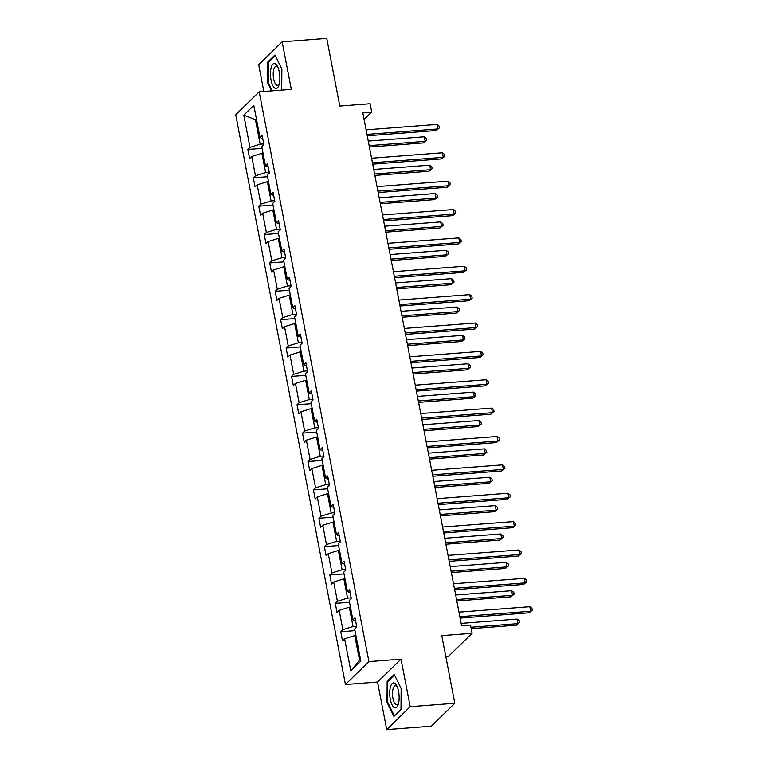 <?xml version="1.0" encoding="UTF-8"?>
<svg xmlns="http://www.w3.org/2000/svg" width="768" height="768" viewBox="0 0 768 768"><rect width="100%" height="100%" fill="white"/><g stroke="black" fill="none" stroke-linecap="round" stroke-linejoin="round"><path stroke-width="1.15" d="M401.03 659.146L377.558 682.042L386.717 729.6L410.189 706.694L401.03 659.146L368.909 661.603L259.19 91.843L291.312 89.376L282.154 41.818L258.682 64.723L263.837 91.488M282.154 41.818L326.765 38.4L339.792 106.051L370.128 103.728L371.722 112.003L362.794 112.685L461.587 625.709L470.515 625.027L472.109 633.293L441.773 635.626L454.8 703.277L431.328 726.182L386.717 729.6M410.189 706.694L454.8 703.277M445.776 656.419L448.637 656.198L472.109 633.293M377.558 682.042L345.437 684.509L235.718 114.749L259.19 91.843M355.891 635.491L354.778 635.578L359.501 660.134L350.813 670.944L344.621 638.755L342.49 640.829L340.742 631.738L354.96 630.643M354.778 635.578L344.621 638.755M368.909 661.603L345.437 684.509M350.429 607.123L349.315 607.21L353.021 626.486L342.864 629.664L340.742 631.738M342.864 629.664L339.149 610.387L337.027 612.461L335.28 603.37L349.498 602.275M344.966 578.755L343.853 578.842L347.558 598.118L337.402 601.296L335.28 603.37M337.402 601.296L333.686 582.019L331.565 584.093L329.818 574.992L344.035 573.907M339.504 550.387L338.381 550.474L342.096 569.75L331.939 572.918L329.818 574.992M331.939 572.918L328.224 553.642L326.102 555.715L324.355 546.624L338.573 545.539M334.042 522.019L332.918 522.106L336.634 541.382L326.477 544.55L324.355 546.624M326.477 544.55L322.762 525.274L320.64 527.347L318.883 518.256L333.11 517.162M328.579 493.642L327.456 493.728L331.171 513.005L321.014 516.182L318.883 518.256M321.014 516.182L317.299 496.906L315.178 498.979L313.421 489.888L327.648 488.794M323.117 465.274L321.994 465.36L325.709 484.637L315.552 487.814L313.421 489.888M315.552 487.814L311.837 468.538L309.715 470.611L307.958 461.52L322.186 460.426M317.654 436.906L316.531 436.992L320.246 456.269L310.09 459.446L307.958 461.52M310.09 459.446L306.374 440.17L304.253 442.243L302.496 433.142L316.714 432.058M312.192 408.538L311.069 408.624L314.784 427.901L304.627 431.069L302.496 433.142M304.627 431.069L300.912 411.792L298.79 413.866L297.034 404.774L311.251 403.69M306.73 380.17L305.606 380.256L309.322 399.533L299.155 402.701L297.034 404.774M299.155 402.701L295.45 383.424L293.318 385.498L291.571 376.406L305.789 375.312M301.258 351.792L300.144 351.878L303.859 371.155L293.693 374.333L291.571 376.406M293.693 374.333L289.987 355.056L287.856 357.13L286.109 348.038L300.326 346.944M295.795 323.424L294.682 323.51L298.387 342.787L288.23 345.965L286.109 348.038M288.23 345.965L284.525 326.688L282.394 328.762L280.646 319.67L294.864 318.576M290.333 295.056L289.219 295.142L292.925 314.419L282.768 317.597L280.646 319.67M282.768 317.597L279.062 298.32L276.931 300.394L275.184 291.293L289.402 290.208M284.87 266.688L283.757 266.774L287.462 286.051L277.306 289.219L275.184 291.293M277.306 289.219L273.59 269.942L271.469 272.016L269.722 262.925L283.939 261.84M279.408 238.32L278.294 238.397L282 257.683L271.843 260.851L269.722 262.925M271.843 260.851L268.128 241.574L266.006 243.648L264.259 234.557L278.477 233.462M273.946 209.942L272.822 210.029L276.538 229.306L266.381 232.483L264.259 234.557M266.381 232.483L262.666 213.206L260.544 215.28L258.797 206.189L273.014 205.094M268.483 181.574L267.36 181.661L271.075 200.938L260.918 204.115L258.797 206.189M260.918 204.115L257.203 184.838L255.082 186.912L253.325 177.821L267.552 176.726M263.021 153.206L261.898 153.293L265.613 172.57L255.456 175.747L253.325 177.821M255.456 175.747L251.741 156.47L249.619 158.544L247.862 149.443L262.09 148.358M256.541 119.558L255.418 119.645L260.15 144.202L249.994 147.37L247.862 149.443M249.994 147.37L243.792 115.181L253.814 105.408L260.016 137.597L262.138 135.523L263.885 144.614L261.763 146.688L265.478 165.965L267.6 163.891L269.357 172.982L267.226 175.056L270.941 194.333L273.062 192.259L274.819 201.35L272.688 203.424L276.403 222.701L278.525 220.627L280.282 229.718L278.15 231.792L281.866 251.069L283.987 248.995L285.744 258.096L283.613 260.17L287.328 279.446L289.45 277.373L291.206 286.464L289.085 288.538L292.79 307.814L294.922 305.741L296.669 314.832L294.547 316.906L298.253 336.182L300.384 334.109L302.131 343.2L300.01 345.274L303.715 364.55L305.846 362.477L307.594 371.568L305.472 373.642L309.178 392.918L311.309 390.845L313.056 399.946L310.934 402.019L314.65 421.296L316.771 419.222L318.518 428.314L316.397 430.387L320.112 449.664L322.234 447.59L323.981 456.682L321.859 458.755L325.574 478.032L327.696 475.958L329.443 485.05L327.322 487.123L331.037 506.4L333.158 504.326L334.915 513.418L332.784 515.491L336.499 534.768L338.621 532.694L340.378 541.795L338.246 543.869L341.962 563.146L344.083 561.072L345.84 570.163L343.709 572.237L347.424 591.514L349.546 589.44L351.302 598.531L349.171 600.605L352.886 619.882L355.008 617.808L356.765 626.899L354.643 628.973L360.835 661.162L350.813 670.944M355.632 621.034L352.886 619.882M356.63 626.208L353.021 626.486M349.315 607.21L339.149 610.387M350.17 592.666L347.424 591.514M351.168 597.84L347.558 598.118M343.853 578.842L333.686 582.019M344.707 564.298L341.962 563.146M345.706 569.472L342.096 569.75M338.381 550.474L328.224 553.642M339.245 535.92L336.499 534.768M340.243 541.104L336.634 541.382M332.918 522.106L322.762 525.274M333.782 507.552L331.037 506.4M334.781 512.736L331.171 513.005M327.456 493.728L317.299 496.906M328.32 479.184L325.574 478.032M329.318 484.358L325.709 484.637M321.994 465.36L311.837 468.538M322.858 450.816L320.112 449.664M323.856 455.99L320.246 456.269M316.531 436.992L306.374 440.17M317.395 422.448L314.65 421.296M318.384 427.622L314.784 427.901M311.069 408.624L300.912 411.792M311.933 394.07L309.178 392.918M312.922 399.254L309.322 399.533M305.606 380.256L295.45 383.424M306.461 365.702L303.715 364.55M307.459 370.886L303.859 371.155M300.144 351.878L289.987 355.056M300.998 337.334L298.253 336.182M301.997 342.509L298.387 342.787M294.682 323.51L284.525 326.688M295.536 308.966L292.79 307.814M296.534 314.141L292.925 314.419M289.219 295.142L279.062 298.32M290.074 280.598L287.328 279.446M291.072 285.773L287.462 286.051M283.757 266.774L273.59 269.942M284.611 252.221L281.866 251.069M285.61 257.405L282 257.683M278.294 238.397L268.128 241.574M279.149 223.853L276.403 222.701M280.147 229.027L276.538 229.306M272.822 210.029L262.666 213.206M273.686 195.485L270.941 194.333M274.685 200.659L271.075 200.938M267.36 181.661L257.203 184.838M268.224 167.117L265.478 165.965M269.222 172.291L265.613 172.57M261.898 153.293L251.741 156.47M262.762 138.749L260.016 137.597M364.099 119.434L371.722 112.003M359.501 660.134L360.461 659.203M263.76 143.923L260.15 144.202M256.378 118.714L255.418 119.645L243.792 115.181M281.702 90.115L281.866 69.11L274.954 55.008L267.878 61.901L267.725 82.906L271.642 90.883M394.224 674.419L387.158 681.312L387.005 702.317L393.917 716.41L400.992 709.517L401.146 688.522L394.224 674.419M268.397 82.848L267.725 82.906M268.963 61.824L267.878 61.901M388.234 681.235L387.158 681.312M387.677 702.259L387.005 702.317M367.248 135.802L436.243 130.512L437.827 128.966L366.979 134.4M436.954 124.416L439.056 126.067L439.402 127.891L437.827 128.966L436.954 124.416L366.106 129.85M439.402 127.891L436.243 130.512M369.418 147.043L423.552 142.896L425.136 141.341L424.262 136.8L368.266 141.091M369.139 145.642L425.136 141.341L426.72 140.266L423.552 142.896M424.262 136.8L426.365 138.451L426.72 140.266M372.71 164.17L441.706 158.88L443.29 157.334L372.442 162.768M442.416 152.784L444.518 154.435L444.874 156.259L443.29 157.334L442.416 152.784L371.568 158.218M444.874 156.259L441.706 158.88M378.173 192.547L447.168 187.248L448.752 185.702L377.904 191.136M447.878 181.162L449.981 182.813L450.336 184.627L448.752 185.702L447.878 181.162L377.03 186.595M450.336 184.627L447.168 187.248M374.88 175.411L429.014 171.264L430.598 169.718L429.725 165.168L373.728 169.459M374.602 174.01L430.598 169.718L432.182 168.634L429.014 171.264M429.725 165.168L431.827 166.819L432.182 168.634M380.342 203.789L434.477 199.632L436.061 198.086L435.187 193.536L379.19 197.837M380.074 202.378L436.061 198.086L437.645 197.011L434.477 199.632M435.187 193.536L437.299 195.187L437.645 197.011M275.242 63.725A12.518 4.627 -94.4 0 0 270.442 73.555A12.518 4.627 -94.4 0 0 275.059 88.224A12.518 4.627 -94.4 0 0 279.024 84.787A12.518 4.627 -94.4 0 0 277.632 66.682A12.518 4.627 -94.4 0 0 275.242 63.725M278.16 67.91A9.475 3.504 -94.4 0 0 276.845 66.576A9.475 3.504 -94.4 0 0 276.058 66.403A9.475 3.504 -94.4 0 0 273.226 75.062A9.475 3.504 -94.4 0 0 276.71 85.123A9.475 3.504 -94.4 0 0 277.507 85.306A9.475 3.504 -94.4 0 0 279.35 83.491M272.314 90.835L268.301 82.666L268.454 62.314L275.27 55.661M394.522 683.136A12.518 4.627 -94.4 0 0 389.722 692.966A12.518 4.627 -94.4 0 0 394.339 707.635A12.518 4.627 -94.4 0 0 398.304 704.198A12.518 4.627 -94.4 0 0 396.912 686.093A12.518 4.627 -94.4 0 0 394.522 683.136M397.44 687.322A9.475 3.504 -94.4 0 0 396.125 685.987A9.475 3.504 -94.4 0 0 395.328 685.814A9.475 3.504 -94.4 0 0 392.506 694.474A9.475 3.504 -94.4 0 0 395.99 704.534A9.475 3.504 -94.4 0 0 396.778 704.717A9.475 3.504 -94.4 0 0 398.63 702.902M400.992 709.19L394.282 715.738L387.581 702.067L387.734 681.725L394.55 675.072M383.635 220.915L452.63 215.626L454.214 214.07L383.366 219.504M453.341 209.53L455.443 211.181L455.798 212.995L454.214 214.07L453.341 209.53L382.493 214.963M455.798 212.995L452.63 215.626M385.805 232.157L439.939 228L441.523 226.454L440.65 221.904L384.653 226.205M385.536 230.746L441.523 226.454L443.107 225.379L439.939 228M440.65 221.904L442.762 223.555L443.107 225.379M389.098 249.283L458.093 243.994L459.677 242.448L388.829 247.882M458.803 237.898L460.906 239.549L461.261 241.363L459.677 242.448L458.803 237.898L387.955 243.331M461.261 241.363L458.093 243.994M391.267 260.525L445.402 256.368L446.995 254.822L446.112 250.282L390.115 254.573M390.998 259.123L446.995 254.822L448.57 253.747L445.402 256.368M446.112 250.282L448.224 251.933L448.57 253.747M394.56 277.651L463.555 272.362L465.139 270.816L394.291 276.25M464.266 266.266L466.368 267.917L466.723 269.741L465.139 270.816L464.266 266.266L393.418 271.699M466.723 269.741L463.555 272.362M396.73 288.893L450.864 284.746L452.458 283.19L451.574 278.65L395.587 282.941M396.461 287.491L452.458 283.19L454.032 282.115L450.864 284.746M451.574 278.65L453.686 280.301L454.032 282.115M400.032 306.019L469.018 300.73L470.602 299.184L399.754 304.618M469.728 294.634L471.83 296.285L472.186 298.109L470.602 299.184L469.728 294.634L398.88 300.067M472.186 298.109L469.018 300.73M402.192 317.261L456.326 313.114L457.92 311.568L457.037 307.018L401.05 311.309M401.923 315.859L457.92 311.568L459.494 310.483L456.326 313.114M457.037 307.018L459.149 308.669L459.494 310.483M405.494 334.397L474.48 329.098L476.064 327.552L405.216 332.986M475.19 323.011L477.302 324.662L477.648 326.477L476.064 327.552L475.19 323.011L404.342 328.445M477.648 326.477L474.48 329.098M407.654 345.638L461.798 341.482L463.382 339.936L462.509 335.386L406.512 339.686M407.386 344.227L463.382 339.936L464.957 338.861L461.798 341.482M462.509 335.386L464.611 337.037L464.957 338.861M410.957 362.765L479.942 357.475L481.526 355.92L410.688 361.354M480.653 351.379L482.765 353.03L483.11 354.845L481.526 355.92L480.653 351.379L409.805 356.813M483.11 354.845L479.942 357.475M413.117 374.006L467.261 369.85L468.845 368.304L467.971 363.754L411.974 368.054M412.848 372.595L468.845 368.304L470.429 367.229L467.261 369.85M467.971 363.754L470.074 365.405L470.429 367.229M416.419 391.133L485.405 385.843L486.989 384.298L416.15 389.731M486.115 379.747L488.227 381.398L488.573 383.213L486.989 384.298L486.115 379.747L415.267 385.181M488.573 383.213L485.405 385.843M418.579 402.374L472.723 398.218L474.307 396.672L473.434 392.131L417.437 396.422M418.31 400.973L474.307 396.672L475.891 395.597L472.723 398.218M473.434 392.131L475.536 393.782L475.891 395.597M421.882 419.501L490.867 414.211L492.461 412.666L421.613 418.099M491.578 408.115L493.69 409.766L494.035 411.59L492.461 412.666L491.578 408.115L420.73 413.549M494.035 411.59L490.867 414.211M424.042 430.742L478.186 426.595L479.77 425.04L478.896 420.499L422.899 424.79M423.773 429.341L479.77 425.04L481.354 423.965L478.186 426.595M478.896 420.499L480.998 422.15L481.354 423.965M427.344 447.869L496.33 442.579L497.923 441.034L427.075 446.467M497.04 436.483L499.152 438.134L499.498 439.958L497.923 441.034L497.04 436.483L426.202 441.926M499.498 439.958L496.33 442.579M429.504 459.11L483.648 454.963L485.232 453.418L484.358 448.867L428.362 453.158M429.235 457.709L485.232 453.418L486.816 452.333L483.648 454.963M484.358 448.867L486.461 450.518L486.816 452.333M432.806 476.246L501.802 470.947L503.386 469.402L432.538 474.835M502.502 464.861L504.614 466.512L504.96 468.326L503.386 469.402L502.502 464.861L431.664 470.294M504.96 468.326L501.802 470.947M434.976 487.488L489.11 483.331L490.694 481.786L489.821 477.235L433.824 481.536M434.698 486.077L490.694 481.786L492.278 480.71L489.11 483.331M489.821 477.235L491.923 478.886L492.278 480.71M438.269 504.614L507.264 499.325L508.848 497.77L438 503.213M507.974 493.229L510.077 494.88L510.432 496.694L508.848 497.77L507.974 493.229L437.126 498.662M510.432 496.694L507.264 499.325M440.438 515.856L494.573 511.699L496.157 510.154L495.283 505.603L439.286 509.904M440.16 514.445L496.157 510.154L497.741 509.078L494.573 511.699M495.283 505.603L497.386 507.254L497.741 509.078M443.731 532.982L512.726 527.693L514.31 526.147L443.462 531.581M513.437 521.597L515.539 523.248L515.894 525.062L514.31 526.147L513.437 521.597L442.589 527.03M515.894 525.062L512.726 527.693M445.901 544.224L500.035 540.067L501.619 538.522L500.746 533.981L444.749 538.272M445.632 542.822L501.619 538.522L503.203 537.446L500.035 540.067M500.746 533.981L502.858 535.632L503.203 537.446M449.194 561.35L518.189 556.061L519.773 554.515L448.925 559.949M518.899 549.965L521.002 551.616L521.357 553.44L519.773 554.515L518.899 549.965L448.051 555.398M521.357 553.44L518.189 556.061M451.363 572.592L505.498 568.445L507.082 566.89L506.208 562.349L450.211 566.64M451.094 571.19L507.082 566.89L508.666 565.814L505.498 568.445M506.208 562.349L508.32 564L508.666 565.814M454.656 589.718L523.651 584.429L525.235 582.883L454.387 588.317M524.362 578.333L526.464 579.984L526.819 581.808L525.235 582.883L524.362 578.333L453.514 583.776M526.819 581.808L523.651 584.429M456.826 600.96L510.96 596.813L512.544 595.267L511.67 590.717L455.674 595.008M456.557 599.558L512.544 595.267L514.128 594.182L510.96 596.813M511.67 590.717L513.782 592.368L514.128 594.182M460.118 618.096L529.114 612.797L530.698 611.251L459.85 616.685M529.824 606.71L531.926 608.362L532.282 610.176L530.698 611.251L529.824 606.71L458.976 612.144M532.282 610.176L529.114 612.797M471.206 628.646L516.422 625.181L518.016 623.635L517.133 619.085L461.146 623.386M470.938 627.245L518.016 623.635L519.59 622.56L516.422 625.181M517.133 619.085L519.245 620.736L519.59 622.56"/></g></svg>
